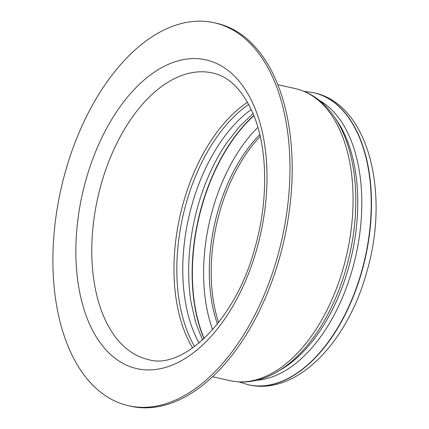 <?xml version="1.0" encoding="UTF-8"?>
<svg xmlns="http://www.w3.org/2000/svg" width="429" height="429" viewBox="0 0 429 429"><rect width="100%" height="100%" fill="white"/><g stroke="black" fill="none" stroke-linecap="round" stroke-linejoin="round"><path stroke-width="0.64" d="M260.215 136.358A132.475 76.469 102.6 0 0 219.927 211.181A132.475 76.469 -77.4 0 0 218.613 322.528M217.455 323.997A131.987 76.19 -77.4 0 1 217.996 210.8A131.987 76.19 102.6 0 1 259.797 134.54M65.846 170.05A196.23 113.277 -77.4 0 0 128.63 405.759A196.23 113.277 -77.4 0 0 277.011 258.451A196.23 113.277 102.6 0 0 214.227 22.742A196.23 113.277 102.6 0 0 65.846 170.05M128.63 405.759L130.861 406.258A196.23 113.277 -77.4 0 0 279.236 258.95A196.23 113.277 102.6 0 0 216.452 23.241L214.227 22.742M257.888 127.311A139.623 80.598 102.6 0 0 212.816 208.837A139.623 80.598 -77.4 0 0 212.655 329.724M204.145 338.529A146.847 84.765 -77.4 0 1 202.07 205.679A146.847 84.765 102.6 0 1 253.936 115.717M253.855 115.514A146.847 84.765 102.6 0 0 201.818 205.625A146.847 84.765 -77.4 0 0 203.984 338.685M202.483 340.063L195.629 322.415L191.023 302.129A143.795 83.006 -77.4 0 1 198.171 205.126A143.795 83.006 102.6 0 1 226.566 143.072L239.371 126.678L253.083 113.626M251.265 109.508A142.659 82.347 102.6 0 0 192.197 203.914A142.659 82.347 -77.4 0 0 199.083 343.018M194.61 346.546A145.967 84.261 -77.4 0 1 186.459 202.284A145.967 84.261 102.6 0 1 248.718 104.408M247.538 102.268A146.847 84.765 102.6 0 0 183.671 201.566A146.847 84.765 -77.4 0 0 192.632 347.978M101.475 183.199A146.847 84.765 102.6 0 1 212.511 72.962C229.354 76.534 243.039 90.471 253.56 114.784C267.782 148.927 268.522 201.566 254.687 248.777C235.28 321.257 182.304 370.281 148.461 359.588A146.847 84.765 -77.4 0 1 101.475 183.199M86.304 178.614A158.21 91.329 -77.4 0 0 127.976 365.798A158.21 91.329 -77.4 0 0 256.553 249.887A158.21 91.329 102.6 0 0 214.886 62.704A158.21 91.329 102.6 0 0 86.304 178.614M277.804 84.69L295.313 88.599A149.646 86.379 102.6 0 1 343.195 268.35A149.646 86.379 -77.4 0 1 230.046 380.684L212.537 376.769M334.111 116.565L336.556 120.099A144.986 83.693 102.6 0 1 348.198 268.978A144.986 83.693 -77.4 0 1 280.77 369.734L277.054 371.895A148.295 85.602 -77.4 0 0 346.021 268.838A148.295 85.602 102.6 0 0 334.111 116.565C323.782 101.619 310.853 92.299 295.313 88.599M256.515 380.298A145.619 84.057 -77.4 0 0 352.198 269.938A145.619 84.057 102.6 0 0 319.106 100.22M304.129 91.361L313.465 92.659A149.646 86.379 102.6 0 1 361.341 272.404A149.646 86.379 -77.4 0 1 248.193 384.738L239.194 381.939M248.316 384.765A149.646 86.379 -77.4 0 0 248.439 384.797A149.646 86.379 -77.4 0 0 361.593 272.458A149.646 86.379 102.6 0 0 313.712 92.712L313.465 92.659M313.588 92.685A149.646 86.379 102.6 0 1 313.712 92.712C368.817 104.081 390.31 193.576 366.473 273.042C347.152 342.862 296.305 395.983 248.439 384.797L248.193 384.738M277.054 371.895C261.347 381.022 245.678 383.95 230.046 380.684"/></g></svg>
